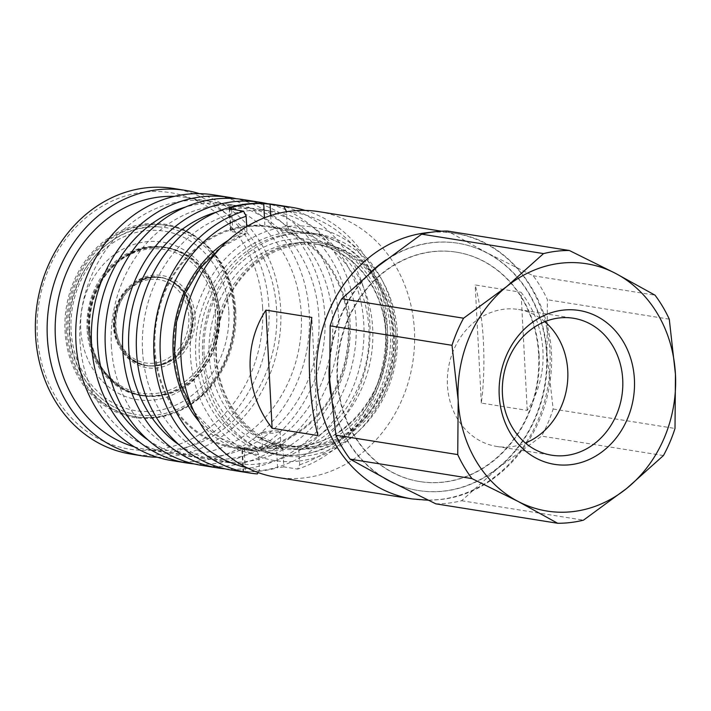 <?xml version="1.0" encoding="UTF-8"?>
<svg xmlns="http://www.w3.org/2000/svg" width="711" height="711" viewBox="0 0 711 711"><rect width="100%" height="100%" fill="white"/><g stroke="black" fill="none" stroke-linecap="round" stroke-linejoin="round"><path stroke-width="0.53" stroke-dasharray="3.56 2.67" d="M262.226 450.392L275.397 450.81L282.64 448.517L281.343 448.09C275.086 447.495 254.689 449.947 262.226 450.392L260.839 449.894L262.457 448.117L261.621 432.492L262.83 432.866C256.44 432.475 273.504 430.422 278.925 430.928L280.143 431.524L273.308 433.275L262.83 432.866M263.648 448.508C257.462 448.188 274.179 446.179 279.743 446.579L280.969 447.192L274.339 448.979L262.439 448.161M231.644 209.318L232.71 229.786C230.435 230.604 229.875 231.173 231.031 231.51L246.042 233.821L220.552 247.881M229.235 208.696L230.417 231.146L231.031 231.51L229.849 209.034M232.71 229.786A112.24 97.14 -80.9 0 1 246.699 226.596M246.761 226.578A112.24 97.14 -80.9 0 1 264.901 225.92L264.474 217.797M270.687 215.575L271.264 226.667L264.901 225.92M271.264 226.667L285.973 229.013L287.173 226.418L286.409 211.754M348.95 325.407A112.24 97.14 99.1 0 0 269.265 226.285A112.24 97.14 99.1 0 0 154.216 348.834A112.24 97.14 99.1 0 0 233.901 447.957A112.24 97.14 99.1 0 0 348.95 325.407M194.325 412.273L220.721 438.269L253.854 451.138A112.24 97.14 99.1 0 1 174.168 352.016A112.24 97.14 99.1 0 1 245.713 233.857L246.939 231.253L246.699 226.622M231.99 470.193A134.503 116.408 99.1 0 0 369.862 323.336A134.503 116.408 99.1 0 0 274.366 204.555M305.215 210.429A134.503 116.408 -80.9 0 1 387.299 326.118A134.503 116.408 -80.9 0 1 297.616 469.082L299.669 464.781L298.887 449.796L297.358 446.757L282.676 444.411L283.849 466.887L297.616 469.082M283.849 466.887L277.574 467.731L276.401 445.406L282.676 444.411M276.401 445.406A112.24 97.14 -80.9 0 1 244.22 449.272L245.384 471.597A134.503 116.408 99.1 0 0 277.574 467.731M245.384 471.597L243.615 471.731L257.382 473.926M243.02 471.589L243.615 471.731L242.442 449.254L241.847 449.139L243.02 471.589M299.669 464.781A129.864 112.391 99.1 0 0 385.566 326.971A129.864 112.391 99.1 0 0 287.715 211.549M179.35 445.033A127.545 110.383 99.1 0 0 219.326 461.128A127.545 110.383 99.1 0 0 350.061 321.87A127.545 110.383 99.1 0 0 259.506 209.23A127.545 110.383 99.1 0 0 216.508 212.091M142.538 350.692A127.545 110.383 99.1 0 0 233.092 463.323A127.545 110.383 99.1 0 0 363.828 324.065A127.545 110.383 99.1 0 0 273.273 211.425A127.545 110.383 99.1 0 0 142.538 350.692M200.786 465.216A134.503 116.408 99.1 0 0 338.658 318.359A134.503 116.408 99.1 0 0 243.171 199.578M225.147 468.86A134.503 116.408 99.1 0 0 356.095 321.141A134.503 116.408 99.1 0 0 267.452 203.693M148.146 440.056A127.545 110.383 99.1 0 0 188.122 456.151A127.545 110.383 99.1 0 0 318.857 316.893A127.545 110.383 99.1 0 0 228.302 204.253A127.545 110.383 99.1 0 0 185.313 207.114M111.334 345.715A127.545 110.383 99.1 0 0 201.888 458.346A127.545 110.383 99.1 0 0 332.624 319.088A127.545 110.383 99.1 0 0 242.069 206.448A127.545 110.383 99.1 0 0 111.334 345.715M235.776 311.071A96.936 83.889 99.1 0 0 166.961 225.467A96.936 83.889 99.1 0 0 67.598 331.299A96.936 83.889 99.1 0 0 136.423 416.913A96.936 83.889 99.1 0 0 235.776 311.071M66.301 331.095A96.936 83.889 -80.9 0 1 165.663 225.254A96.936 83.889 -80.9 0 1 234.488 310.858A96.936 83.889 -80.9 0 1 135.126 416.699A96.936 83.889 -80.9 0 1 66.301 331.095M234.834 310.689A97.86 84.698 99.1 0 0 144.848 223.885A97.86 84.698 99.1 0 0 65.039 331.122A97.86 84.698 99.1 0 0 155.025 417.926A97.86 84.698 99.1 0 0 234.834 310.689M262.59 307.348A129.864 112.391 -80.9 0 1 156.687 449.654A129.864 112.391 -80.9 0 1 37.283 334.463A129.864 112.391 -80.9 0 1 143.187 192.157A129.864 112.391 -80.9 0 1 262.59 307.348M131.046 454.089A134.503 116.408 99.1 0 0 268.909 307.232A134.503 116.408 99.1 0 0 173.422 188.451M157.291 457.217A134.503 116.408 99.1 0 0 280.694 309.116A134.503 116.408 99.1 0 0 199.338 193.641M134.308 446.819A127.545 110.383 99.1 0 0 145.906 449.423A127.545 110.383 99.1 0 0 276.641 310.156A127.545 110.383 99.1 0 0 186.086 197.516A127.545 110.383 99.1 0 0 174.266 196.378M79.979 340.711A127.545 110.383 99.1 0 0 170.533 453.351A127.545 110.383 99.1 0 0 301.268 314.084A127.545 110.383 99.1 0 0 210.714 201.444A127.545 110.383 99.1 0 0 79.979 340.711M171.422 460.532A134.503 116.408 99.1 0 0 309.294 313.675A134.503 116.408 99.1 0 0 213.798 194.894M193.943 463.883A134.503 116.408 99.1 0 0 324.891 316.164A134.503 116.408 99.1 0 0 236.248 198.716M337.103 378.963A116.16 100.535 99.1 0 0 419.579 481.543A116.16 100.535 99.1 0 0 538.645 354.718A116.16 100.535 99.1 0 0 456.178 252.129A116.16 100.535 99.1 0 0 337.103 378.963M539.098 354.789A116.16 100.535 -80.9 0 1 420.032 481.623A116.16 100.535 -80.9 0 1 337.565 379.034A116.16 100.535 -80.9 0 1 456.631 252.209A116.16 100.535 -80.9 0 1 539.098 354.789M544.768 321.683A69.34 60.008 99.1 0 0 518.532 309.489A69.34 60.008 99.1 0 0 447.459 385.202A69.34 60.008 99.1 0 0 496.687 446.437A69.34 60.008 99.1 0 0 525.411 443.015M318.928 211.665A134.503 116.408 -80.9 0 1 414.406 346.648A134.503 116.408 -80.9 0 1 304.726 477.828A134.503 116.408 -80.9 0 1 276.552 477.303M299.251 460.995A118.266 102.357 -80.9 0 1 190.504 356.087A118.266 102.357 -80.9 0 1 286.96 226.498A118.266 102.357 -80.9 0 1 395.698 331.397A118.266 102.357 -80.9 0 1 299.251 460.995M287.271 232.47A112.24 97.14 -80.9 0 1 310.787 232.906A112.24 97.14 -80.9 0 1 390.463 345.555A112.24 97.14 -80.9 0 1 298.931 455.022A112.24 97.14 -80.9 0 1 275.424 454.578A112.24 97.14 -80.9 0 1 195.747 341.938A112.24 97.14 -80.9 0 1 287.271 232.47M294.158 233.572A112.24 97.14 -80.9 0 1 317.666 234.008A112.24 97.14 -80.9 0 1 397.342 346.648A112.24 97.14 -80.9 0 1 305.819 456.115A112.24 97.14 -80.9 0 1 282.303 455.68A112.24 97.14 -80.9 0 1 202.626 343.04A112.24 97.14 -80.9 0 1 294.158 233.572M392.419 332.57A111.307 96.341 -80.9 0 1 278.321 454.107A111.307 96.341 -80.9 0 1 199.293 355.802A111.307 96.341 -80.9 0 1 313.391 234.266A111.307 96.341 -80.9 0 1 392.419 332.57M155.016 348.737A111.307 96.341 99.1 0 0 234.043 447.041A111.307 96.341 99.1 0 0 348.15 325.505A111.307 96.341 99.1 0 0 269.122 227.2A111.307 96.341 99.1 0 0 155.016 348.737M393.547 334.997A102.037 88.306 -80.9 0 1 288.959 446.41A102.037 88.306 -80.9 0 1 216.517 356.3A102.037 88.306 -80.9 0 1 321.105 244.886A102.037 88.306 -80.9 0 1 393.547 334.997M395.929 334.952A103.779 89.817 -80.9 0 1 311.285 448.668A103.779 89.817 -80.9 0 1 289.546 448.268A103.779 89.817 -80.9 0 1 215.868 356.62A103.779 89.817 -80.9 0 1 300.504 242.904A103.779 89.817 -80.9 0 1 322.243 243.304A103.779 89.817 -80.9 0 1 395.929 334.952M298.78 242.629A103.779 89.817 -80.9 0 1 320.519 243.029A103.779 89.817 -80.9 0 1 394.196 347.181A103.779 89.817 -80.9 0 1 309.561 448.401A103.779 89.817 -80.9 0 1 287.822 447.992A103.779 89.817 -80.9 0 1 214.153 343.84A103.779 89.817 -80.9 0 1 298.78 242.629M87.053 329.113A75.135 65.03 -80.9 0 1 164.063 247.073A75.135 65.03 -80.9 0 1 217.415 313.427A75.135 65.03 -80.9 0 1 140.396 395.467A75.135 65.03 -80.9 0 1 87.053 329.113M89.399 329.486A75.135 65.03 -80.9 0 1 166.418 247.455A75.135 65.03 -80.9 0 1 219.761 313.809A75.135 65.03 -80.9 0 1 142.742 395.84A75.135 65.03 -80.9 0 1 89.399 329.486M219.139 312.582A79.774 69.038 99.1 0 0 145.791 241.82A79.774 69.038 99.1 0 0 80.734 329.229A79.774 69.038 99.1 0 0 154.083 399.991A79.774 69.038 99.1 0 0 219.139 312.582M69.625 331.059A94.607 81.881 99.1 0 0 131.677 413.606A94.607 81.881 99.1 0 0 233.777 311.311A94.607 81.881 99.1 0 0 161.424 227.129A94.607 81.881 99.1 0 0 69.625 331.059M156.9 365.792A44.526 38.536 99.1 0 0 193.205 322.367A44.526 38.536 99.1 0 0 161.593 277.681A44.526 38.536 99.1 0 0 152.27 277.503A44.526 38.536 99.1 0 0 115.964 320.928A44.526 38.536 99.1 0 0 147.568 365.614A44.526 38.536 99.1 0 0 156.9 365.792M89.808 329.442A74.673 64.63 99.1 0 0 142.822 395.387A74.673 64.63 99.1 0 0 219.361 313.853A74.673 64.63 99.1 0 0 166.347 247.908A74.673 64.63 99.1 0 0 89.808 329.442M114.044 326.527A46.73 40.438 -80.9 0 1 152.154 275.326A46.73 40.438 -80.9 0 1 195.116 316.768A46.73 40.438 -80.9 0 1 157.007 367.969A46.73 40.438 -80.9 0 1 114.044 326.527M192.432 316.822A44.757 38.732 99.1 0 0 160.659 277.299A44.757 38.732 99.1 0 0 114.782 326.162A44.757 38.732 99.1 0 0 146.555 365.685A44.757 38.732 99.1 0 0 192.432 316.822M113.404 325.94A44.757 38.732 -80.9 0 1 159.282 277.077A44.757 38.732 -80.9 0 1 191.055 316.599A44.757 38.732 -80.9 0 1 145.177 365.472A44.757 38.732 -80.9 0 1 113.404 325.94M527.224 410.389L521.039 292.265C547.959 326.953 550.465 374.768 527.224 410.389L481.338 403.066C486.36 364.539 483.853 316.724 475.152 284.942L521.039 292.265M481.338 403.066L475.152 284.942M318.004 435.559L311.818 317.435M435.807 503.832A136.823 118.417 -80.9 0 0 461.617 500.731L498.287 467.891L541.578 436.119A136.823 118.417 -80.9 0 0 553.14 409.021L546.963 353.847A125.225 108.383 -80.9 0 1 498.287 467.891A125.225 108.383 -80.9 0 1 389.655 480.965A125.225 108.383 -80.9 0 1 329.7 379.985A125.225 108.383 -80.9 0 1 378.385 265.932A125.225 108.383 -80.9 0 1 487.017 252.867A125.225 108.383 -80.9 0 1 546.963 353.847L547.417 299.722A136.823 118.417 -80.9 0 0 533.17 275.735L487.017 252.867L447.486 231.048M461.617 500.731L583.473 520.168M663.434 455.555L541.578 436.119M553.14 409.021L675.006 428.457M669.273 319.168L547.417 299.722M533.17 275.735L655.027 295.172M258.049 472.522L259.435 469.624L258.653 454.631L257.124 451.601L244.22 449.272M246.859 467.705A129.864 112.391 99.1 0 0 259.435 469.624M281.343 448.09L279.743 446.579M297.358 446.757A112.24 97.14 99.1 0 0 368.902 328.589A112.24 97.14 99.1 0 0 289.217 229.466A112.24 97.14 99.1 0 0 285.946 229.013L269.265 226.285M228.302 240.327A115.022 99.549 -80.9 0 1 246.939 231.253M430.724 232.328A134.503 116.408 -80.9 0 1 454.471 233.288A134.503 116.408 -80.9 0 1 549.958 368.271A134.503 116.408 -80.9 0 1 440.278 499.451A134.503 116.408 -80.9 0 1 412.096 498.926M394.196 483.32A125.225 108.383 99.1 0 0 444.384 490.99A125.225 108.383 99.1 0 0 546.51 353.767A125.225 108.383 99.1 0 0 431.373 242.691A125.225 108.383 99.1 0 0 386.029 259.879M370.067 272.802A125.225 108.383 99.1 0 0 329.193 365.987M330.615 393.485A125.225 108.383 99.1 0 0 384.224 478.112M209.176 355.127A102.037 88.306 -80.9 0 1 313.764 243.713A102.037 88.306 -80.9 0 1 386.206 333.823A102.037 88.306 -80.9 0 1 281.618 445.237A102.037 88.306 -80.9 0 1 209.176 355.127M204.119 355.224A105.743 91.523 -80.9 0 1 290.364 239.349A105.743 91.523 -80.9 0 1 387.593 333.148A105.743 91.523 -80.9 0 1 301.348 449.023A105.743 91.523 -80.9 0 1 204.119 355.224M228.8 311.418A90.901 78.672 -80.9 0 1 154.66 411.029A90.901 78.672 -80.9 0 1 71.073 330.393A90.901 78.672 -80.9 0 1 145.213 230.782A90.901 78.672 -80.9 0 1 228.8 311.418M155.691 365.596A44.526 38.536 99.1 0 0 191.997 322.172A44.526 38.536 99.1 0 0 160.393 277.486A44.526 38.536 99.1 0 0 151.061 277.317A44.526 38.536 99.1 0 0 114.755 320.741A44.526 38.536 99.1 0 0 146.359 365.427A44.526 38.536 99.1 0 0 155.691 365.596M150.039 279.432A42.207 36.528 -80.9 0 1 188.842 316.866A42.207 36.528 -80.9 0 1 154.42 363.117A42.207 36.528 -80.9 0 1 115.617 325.674A42.207 36.528 -80.9 0 1 150.039 279.432M88.368 329.211A74.673 64.63 99.1 0 0 141.382 395.156A74.673 64.63 99.1 0 0 217.93 313.622A74.673 64.63 99.1 0 0 164.908 247.677A74.673 64.63 99.1 0 0 88.368 329.211M215.397 313.675A72.815 63.021 -80.9 0 1 156.011 393.459A72.815 63.021 -80.9 0 1 89.062 328.873A72.815 63.021 -80.9 0 1 148.448 249.081A72.815 63.021 -80.9 0 1 215.397 313.675M287.173 226.418A115.022 99.549 -80.9 0 1 372.697 328.518A115.022 99.549 -80.9 0 1 298.887 449.796M258.653 454.631A115.022 99.549 -80.9 0 1 199.338 421.872M233.901 447.957L253.854 451.138A112.24 97.14 99.1 0 0 257.124 451.601M282.596 448.517L280.836 446.961M219.326 461.128L233.092 463.323M188.122 456.151L201.888 458.346M165.663 225.254L166.961 225.467M145.906 449.423L170.533 453.351M419.579 481.543L420.032 481.623M518.532 309.489L573.493 318.261M428.235 500.215L440.9 499.469C494.892 493.976 542.351 442.18 549.896 381.825C561.255 312.333 516.47 241.5 454.471 233.288L441.398 231.199M317.666 234.008L310.787 232.906M280.969 447.192L280.143 431.524M278.321 454.107L234.043 447.041M288.959 446.41L281.618 445.237C335.121 456.195 391.006 396.987 385.718 333.637C383.993 288.097 352.452 249.072 313.764 243.713L321.105 244.886M322.243 243.304L320.519 243.029M166.418 247.455L164.063 247.073M131.677 413.606C97.274 406.097 70.762 370.786 69.207 330.882C64.648 274.899 112.062 221.148 161.424 227.129M161.593 277.681L150.91 277.308C132.459 280.738 120.63 292.71 115.404 313.204C109.929 337.147 125.029 362.699 146.359 365.427L147.568 365.614M142.822 395.387L141.382 395.156C112.56 391.139 89.364 362.317 88.128 329.113C84.271 283.04 125.047 239.669 164.908 247.677L166.347 247.908M160.659 277.299L159.282 277.077M146.555 365.685L145.177 365.472M142.742 395.84L140.396 395.467M289.546 448.268L287.822 447.992M313.391 234.266L269.122 227.2M282.303 455.68L275.424 454.578M496.687 446.437L551.647 455.2M456.178 252.129L456.631 252.209M186.086 197.516L210.714 201.444M135.126 416.699L136.423 416.913M228.302 204.253L242.069 206.448M259.506 209.23L273.273 211.425"/><path stroke-width="1.07" d="M287.715 211.549A129.864 112.391 99.1 0 0 286.391 211.425L283.849 206.394A134.503 116.408 -80.9 0 1 291.803 207.336L274.366 204.555A134.503 116.408 99.1 0 0 136.503 351.412A134.503 116.408 99.1 0 0 231.99 470.193L249.428 472.975A134.503 116.408 -80.9 0 1 153.94 354.194A134.503 116.408 -80.9 0 1 243.615 211.229L229.244 208.696M258.049 472.522L257.382 473.926A134.503 116.408 -80.9 0 1 249.428 472.975M291.803 207.336A134.503 116.408 -80.9 0 1 305.215 210.429M216.508 212.091A127.545 110.383 99.1 0 0 128.771 348.497A127.545 110.383 99.1 0 0 179.35 445.033M267.452 203.693A134.503 116.408 99.1 0 0 260.599 202.359L243.171 199.578A134.503 116.408 99.1 0 0 105.299 346.435A134.503 116.408 99.1 0 0 200.786 465.216L218.224 467.998A134.503 116.408 99.1 0 0 225.147 468.86M260.599 202.359A134.503 116.408 99.1 0 0 122.736 349.217A134.503 116.408 99.1 0 0 218.224 467.998M185.313 207.114A127.545 110.383 99.1 0 0 97.567 343.52A127.545 110.383 99.1 0 0 148.146 440.056M199.338 193.641A134.503 116.408 99.1 0 0 185.198 190.335L173.422 188.451A134.503 116.408 99.1 0 0 35.55 335.308A134.503 116.408 99.1 0 0 131.046 454.089L142.822 455.973A134.503 116.408 99.1 0 0 157.291 457.217M185.198 190.335A134.503 116.408 99.1 0 0 47.326 337.192A134.503 116.408 99.1 0 0 142.822 455.973M174.266 196.378A127.545 110.383 99.1 0 0 55.351 336.783A127.545 110.383 99.1 0 0 134.308 446.819M236.248 198.716A134.503 116.408 99.1 0 0 229.404 197.382L213.798 194.894A134.503 116.408 99.1 0 0 75.926 341.751A134.503 116.408 99.1 0 0 171.422 460.532L187.02 463.021A134.503 116.408 99.1 0 0 193.943 463.883M229.404 197.382A134.503 116.408 99.1 0 0 91.532 344.24A134.503 116.408 99.1 0 0 187.02 463.021M634.408 379.274A77.917 67.438 99.1 0 0 562.765 310.165A77.917 67.438 99.1 0 0 499.22 395.538A77.917 67.438 99.1 0 0 570.862 464.656A77.917 67.438 99.1 0 0 634.408 379.274M622.72 379.496A69.34 60.008 99.1 0 0 573.493 318.261A69.34 60.008 99.1 0 0 502.419 393.974A69.34 60.008 99.1 0 0 551.647 455.2A69.34 60.008 99.1 0 0 622.72 379.496M525.411 443.015A69.34 60.008 99.1 0 0 567.76 370.724A69.34 60.008 99.1 0 0 544.768 321.683M272.117 428.244L318.004 435.559C309.303 403.777 306.796 355.962 311.818 317.435L265.932 310.112C242.691 345.742 245.197 393.556 272.117 428.244L265.932 310.112M430.724 232.328A134.503 116.408 -80.9 0 0 426.298 232.764A134.503 116.408 -80.9 0 0 316.617 363.943A134.503 116.408 -80.9 0 0 412.096 498.926L276.552 477.303A134.503 116.408 -80.9 0 1 181.065 342.32A134.503 116.408 -80.9 0 1 290.755 211.14A134.503 116.408 -80.9 0 1 318.928 211.665L441.398 231.199M335.876 435.159A136.823 118.417 -80.9 0 0 350.123 459.155L389.655 480.965L435.807 503.832L557.664 523.269L518.132 501.459L471.98 478.592A136.823 118.417 -80.9 0 1 457.733 454.596L335.876 435.159L329.7 379.985L330.144 325.869A136.823 118.417 -80.9 0 1 341.715 298.771L378.385 265.932L421.676 234.159A136.823 118.417 -80.9 0 1 447.486 231.048L569.342 250.494L615.495 273.362L655.027 295.172A136.823 118.417 -80.9 0 1 669.273 319.168L675.45 374.341L675.006 428.457A136.823 118.417 -80.9 0 1 663.434 455.555L626.764 488.386L583.473 520.168A136.823 118.417 -80.9 0 1 557.664 523.269M350.123 459.155L471.98 478.592M457.733 454.596L458.186 400.48L452.009 345.306A136.823 118.417 -80.9 0 1 463.572 318.208L341.715 298.771M330.144 325.869L452.009 345.306M463.572 318.208L506.863 286.426L543.533 253.596A136.823 118.417 -80.9 0 1 569.342 250.494M421.676 234.159L543.533 253.596M675.45 374.341A125.225 108.383 -80.9 0 1 626.764 488.386A125.225 108.383 -80.9 0 1 518.132 501.459A125.225 108.383 -80.9 0 1 458.186 400.48A125.225 108.383 -80.9 0 1 506.863 286.426A125.225 108.383 -80.9 0 1 615.495 273.362A125.225 108.383 -80.9 0 1 675.45 374.341M246.699 226.622L246.157 216.268A129.864 112.391 99.1 0 0 160.055 346.772A129.864 112.391 99.1 0 0 246.859 467.705M246.157 216.268L243.615 211.229M229.849 209.034C228.693 208.714 229.262 208.19 231.546 207.461L231.644 209.318M264.474 217.797L263.728 203.595A134.503 116.408 99.1 0 0 231.546 207.461M263.728 203.595L270.082 204.199L270.687 215.575M283.849 206.394L270.082 204.199M199.338 421.872A115.022 99.549 -80.9 0 1 173.129 352.532A115.022 99.549 -80.9 0 1 228.302 240.327M386.029 259.879A125.225 108.383 99.1 0 0 370.067 272.802M329.193 365.987A125.225 108.383 99.1 0 0 330.615 393.485M384.224 478.112A125.225 108.383 99.1 0 0 394.196 483.32M194.325 412.273L180.47 384.144L174.533 352.167L176.488 322.092L185.322 293.341L200.378 267.994L220.552 247.881M412.096 498.926L428.235 500.215"/></g></svg>

